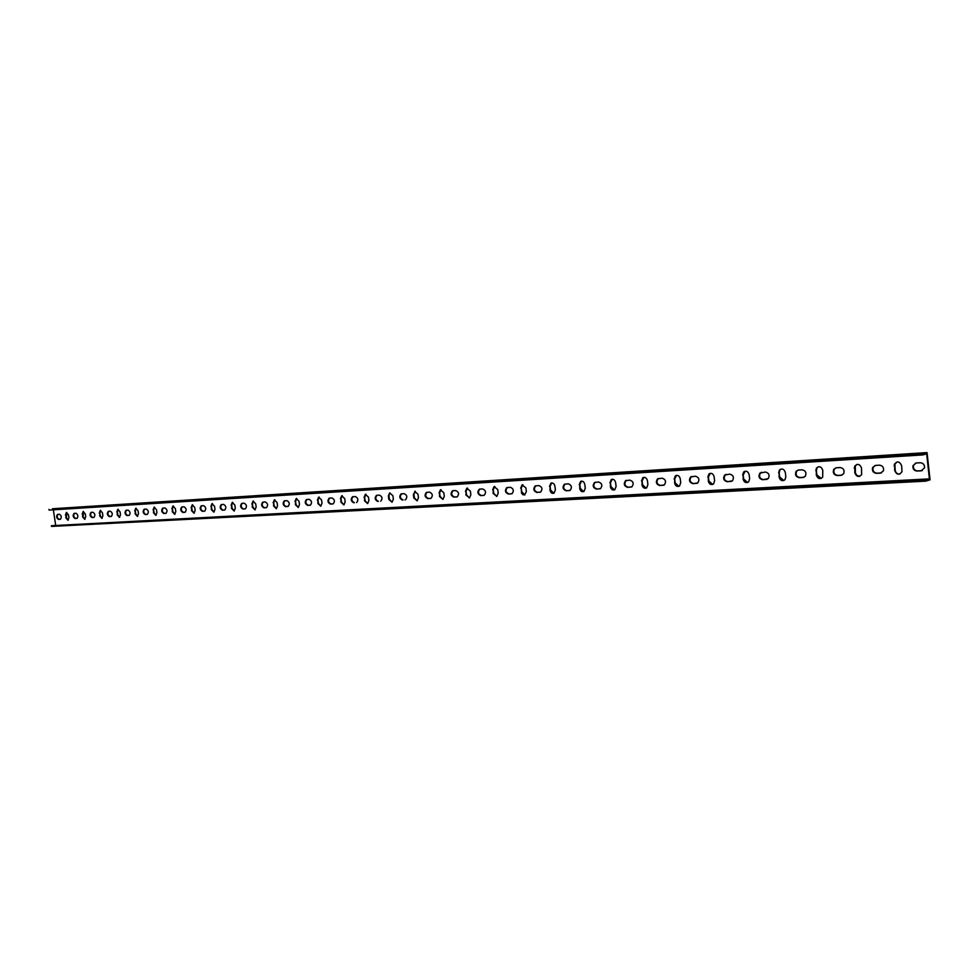 <?xml version="1.0" encoding="UTF-8"?>
<svg xmlns="http://www.w3.org/2000/svg" width="979" height="979" viewBox="0 0 979 979"><rect width="100%" height="100%" fill="white"/><g stroke="black" fill="none" stroke-linecap="round" stroke-linejoin="round"><path stroke-width="1.47" d="M52.401 508.762L927.052 452.592L922.744 453.803L52.401 508.762M48.95 509.41L49.06 510.096L922.867 454.917L926.66 453.84L929.414 478.878L51.41 525.723L51.52 526.408L925.767 481.154L930.05 479.82L927.052 452.592M915.659 463.067L913.444 465.576C913.15 468.757 914.533 470.532 917.568 470.911L922.267 470.593M875.091 465.49L873.182 467.313C872.411 470.691 873.672 472.649 876.951 473.2L881.43 472.906M835.931 467.827L834.316 469.149C833.153 472.6 834.292 474.693 837.73 475.402L842.001 475.133M798.081 470.079L796.759 471.046C795.278 474.509 796.306 476.675 799.843 477.544L803.93 477.287M761.503 472.27L760.426 472.979C758.713 476.406 759.643 478.621 763.216 479.612L767.132 479.367M726.112 474.374L725.243 474.913C723.359 478.278 724.203 480.518 727.789 481.607L731.533 481.387M691.872 476.43L691.162 476.822C689.155 480.126 689.938 482.366 693.499 483.54L697.097 483.332M658.708 478.413L658.133 478.707C656.052 481.937 656.774 484.164 660.299 485.413L663.762 485.205M626.572 480.334L626.132 480.554C623.99 483.699 624.663 485.927 628.151 487.224L631.467 487.028M595.44 482.194L595.085 482.366C592.919 485.437 593.543 487.64 596.982 488.986L600.176 488.802M565.238 483.993L564.969 484.128C562.79 487.126 563.378 489.304 566.755 490.687L569.827 490.516M535.941 485.743L535.733 485.841C533.555 488.766 534.118 490.932 537.434 492.339L540.396 492.168M507.514 487.444L507.355 487.518C505.188 490.381 505.727 492.523 508.97 493.942L511.821 493.783M479.906 489.096L482.635 488.937C485.817 490.357 486.343 492.474 484.213 495.288L480.762 495.631C477.581 494.187 477.067 492.07 479.208 489.28L479.796 489.145C477.642 491.935 478.156 494.065 481.338 495.496L484.091 495.35M457.144 496.867L453.913 497.148C450.793 495.692 450.303 493.6 452.433 490.858L453.057 490.712C450.891 493.465 451.38 495.558 454.501 497.014L457.144 496.867M453.069 490.712L455.712 490.552C458.833 491.984 459.335 494.077 457.23 496.83L456.569 497.002M427.003 492.266L426.979 492.278C424.886 494.958 425.363 497.026 428.41 498.482L430.968 498.335M401.084 493.905L401.659 493.783C399.603 496.402 400.056 498.446 403.042 499.914L402.455 500.049C399.481 498.58 399.016 496.537 401.084 493.905L404.119 493.636C407.105 495.08 407.57 497.136 405.526 499.767L404.963 499.902M377.013 495.264C375.018 497.846 375.471 499.865 378.371 501.309L377.796 501.432C374.871 499.963 374.431 497.944 376.462 495.374L379.387 495.117C382.312 496.573 382.765 498.592 380.745 501.175M353.027 496.696C351.094 499.241 351.547 501.236 354.374 502.655L353.786 502.79C350.935 501.309 350.494 499.314 352.501 496.794L355.328 496.561C358.192 498.017 358.62 500.012 356.637 502.545M329.69 498.091C327.806 500.599 328.246 502.57 331.012 503.977L333.239 503.855M306.953 499.449C305.13 501.933 305.57 503.867 308.263 505.262L310.416 505.14M284.816 500.771C283.053 503.218 283.482 505.127 286.113 506.51L288.193 506.388M263.253 502.068C261.528 504.479 261.956 506.363 264.526 507.722L266.545 507.611M242.229 503.328C240.553 505.702 240.969 507.563 243.477 508.909L245.435 508.799M221.731 504.552C220.104 506.902 220.52 508.737 222.967 510.071L224.852 509.961M201.735 505.751C200.157 508.064 200.56 509.875 202.959 511.197L204.782 511.099M182.229 506.914C180.699 509.202 181.103 511.001 183.44 512.298L185.202 512.201M163.187 508.052C161.706 510.316 162.098 512.078 164.386 513.375L166.1 513.277M144.611 509.166C143.167 511.393 143.558 513.143 145.785 514.416L147.45 514.33M126.462 510.255C125.055 512.458 125.447 514.183 127.625 515.443L129.24 515.358M108.742 511.307C107.372 513.486 107.751 515.199 109.893 516.447L111.459 516.361M91.426 512.347C90.092 514.501 90.472 516.19 92.564 517.426L94.082 517.34M74.502 513.363C73.205 515.48 73.584 517.157 75.628 518.38L77.096 518.295M57.969 514.354C56.696 516.447 57.063 518.099 59.07 519.311L60.502 519.225M66.768 512.433L66.437 517.732L68.163 520.179M83.521 511.417L83.166 516.777L84.94 519.249M100.653 510.377L99.858 512.959L100.286 515.798L102.097 518.307M118.202 509.313L117.37 511.919L117.798 514.795L119.646 517.328M136.154 508.211L135.298 510.867L135.726 513.767L137.623 516.337M154.535 507.098L153.654 509.778L154.082 512.715L156.028 515.321M173.369 505.947L172.451 508.664L172.879 511.638L174.886 514.269M192.655 504.772L191.713 507.526L192.141 510.536L194.197 513.204M212.431 503.573L211.452 506.363L211.88 509.41L213.997 512.103M232.708 502.337L231.68 505.164L232.121 508.26L234.287 510.989M253.488 501.077L252.435 503.94L252.876 507.073L255.103 509.826M274.818 499.779L273.716 502.68L274.157 505.849L276.445 508.652M296.698 498.446L295.56 501.395L296.001 504.601L298.362 507.44M319.154 497.075L317.979 500.073L318.432 503.316L320.855 506.192M342.222 495.68L340.998 498.703L341.451 502.007L343.947 504.907M365.913 494.236L364.653 497.308L365.106 500.648L367.676 503.598M389.691 492.878L388.944 495.876L389.409 499.266L392.053 502.239L388.822 499.388L388.369 495.998L389.691 492.878L392.897 495.741L393.35 499.131L392.041 502.251M414.692 491.36L417.996 494.248L418.461 497.699L417.14 500.844L413.799 497.968L413.346 494.53L415.28 491.238L413.933 494.395L414.386 497.834L417.115 500.856M441.027 489.671L439.62 492.878L440.085 496.365L442.887 499.425M467.497 488.056L466.041 491.323L466.506 494.86L469.418 497.956M494.75 486.404L493.245 489.708L493.71 493.294L496.708 496.439M522.81 484.691L521.244 488.056L521.721 491.703L524.817 494.884M551.715 482.941L550.1 486.355L550.565 490.051L553.771 493.281M581.502 481.13L579.825 484.593L580.29 488.35L583.606 491.629M612.218 479.269L610.468 482.782L610.945 486.6L614.371 489.916M643.888 477.336L642.089 480.922L642.567 484.789L646.116 488.154M676.575 475.353L674.715 478.988L675.192 482.928L678.875 486.343M710.326 473.31L708.392 477.006L708.869 480.995L712.7 484.458M745.203 471.193L743.196 474.937L743.673 479.012L747.65 482.525M781.23 469.002L780.03 469.834L779.162 472.82L779.639 476.944L783.787 480.505M818.505 466.738L817.024 467.876L816.364 470.618L816.841 474.827L821.148 478.437M857.066 464.401L855.291 465.967L855.413 473.09L856.882 475.5L859.831 476.283M896.997 461.978L894.904 464.156L895.185 470.348C895.797 473.004 897.351 474.24 899.872 474.056M51.41 525.723L925.644 480.04L929.414 478.878M55.619 524.903L53.355 509.826M920.309 462.749C923.258 463.067 924.653 464.768 924.506 467.864L921.202 470.826L917.054 471.058C914.007 470.691 912.636 468.904 912.93 465.735L916.16 462.994L920.309 462.749M879.534 465.184C882.728 465.674 884.025 467.583 883.401 470.911L880.427 473.126L876.425 473.346C873.146 472.796 871.885 470.838 872.656 467.46L875.532 465.429L879.534 465.184M840.166 467.546C843.543 468.195 844.718 470.25 843.678 473.689L841.059 475.341L837.192 475.561C833.765 474.839 832.627 472.759 833.778 469.296L836.311 467.778L840.166 467.546M802.144 469.822C805.619 470.63 806.684 472.759 805.325 476.235L803.025 477.483L799.292 477.691C795.768 476.822 794.74 474.656 796.221 471.193L798.411 470.042L802.144 469.822M765.382 472.025C768.919 472.955 769.886 475.145 768.27 478.584L762.665 479.759C759.092 478.768 758.162 476.553 759.875 473.126L765.382 472.025M729.832 474.142C733.393 475.194 734.274 477.409 732.463 480.799L727.226 481.754C723.652 480.652 722.796 478.425 724.68 475.048L729.832 474.142M695.445 476.21C698.982 477.336 699.789 479.563 697.856 482.88L692.936 483.687C689.375 482.5 688.592 480.261 690.599 476.969L695.445 476.21M662.134 478.193C665.659 479.404 666.393 481.631 664.374 484.874L659.736 485.547C656.211 484.311 655.489 482.072 657.57 478.853L662.134 478.193M629.876 480.126C633.352 481.387 634.049 483.614 631.957 486.771L627.576 487.371C624.088 486.061 623.415 483.846 625.557 480.701L629.876 480.126M598.61 481.998C602.036 483.308 602.685 485.511 600.555 488.607L596.407 489.121C592.98 487.775 592.344 485.572 594.51 482.5L598.61 481.998M568.297 483.81C571.663 485.156 572.274 487.346 570.133 490.369L566.18 490.822C562.803 489.439 562.215 487.261 564.393 484.262L568.297 483.81M538.891 485.572C542.195 486.955 542.77 489.108 540.628 492.058L536.859 492.474C533.543 491.066 532.98 488.9 535.158 485.976L538.891 485.572M510.34 487.285C513.583 488.68 514.134 490.822 511.993 493.71L508.395 494.077C505.152 492.657 504.613 490.503 506.779 487.652L510.34 487.285M429.548 492.119C432.608 493.563 433.085 495.631 431.005 498.323L427.823 498.617C424.776 497.148 424.299 495.08 426.391 492.4L429.548 492.119M331.905 497.956C334.708 499.412 335.136 501.383 333.178 503.879L330.425 504.099C327.635 502.631 327.206 500.661 329.177 498.189L331.905 497.956M309.107 499.327C311.848 500.783 312.252 502.729 310.343 505.176L307.675 505.384C304.946 503.916 304.53 501.97 306.464 499.535L309.107 499.327M286.896 500.648C289.576 502.105 289.98 504.026 288.095 506.424L285.525 506.632C282.845 505.164 282.454 503.243 284.338 500.856L286.896 500.648M265.26 501.946C267.879 503.402 268.27 505.299 266.435 507.66L263.938 507.844C261.32 506.388 260.928 504.479 262.776 502.141L265.26 501.946M244.163 503.206C246.732 504.65 247.124 506.535 245.313 508.847L242.89 509.031C240.332 507.575 239.953 505.69 241.764 503.39L244.163 503.206M223.604 504.442C226.125 505.874 226.492 507.734 224.729 510.01L222.38 510.194C219.871 508.737 219.492 506.877 221.266 504.613L223.604 504.442M203.546 505.641C206.018 507.073 206.385 508.909 204.648 511.148L202.372 511.319C199.912 509.875 199.545 508.04 201.282 505.813L203.546 505.641M183.991 506.804C186.402 508.236 186.756 510.047 185.068 512.25L182.853 512.421C180.442 510.977 180.087 509.166 181.788 506.975L183.991 506.804M164.9 507.954C167.262 509.374 167.617 511.173 165.953 513.339L163.799 513.486C161.449 512.054 161.094 510.267 162.759 508.113L164.9 507.954M146.263 509.068C148.575 510.475 148.93 512.25 147.303 514.391L145.21 514.538C142.897 513.118 142.555 511.344 144.182 509.215L146.263 509.068M128.065 510.157C130.342 511.564 130.672 513.314 129.081 515.419L127.05 515.554C124.786 514.146 124.455 512.396 126.046 510.304L128.065 510.157M110.297 511.222C112.524 512.617 112.854 514.354 111.3 516.422L109.318 516.557C107.09 515.15 106.76 513.412 108.326 511.356L110.297 511.222M92.932 512.262C95.11 513.645 95.44 515.358 93.923 517.401L91.989 517.536C89.811 516.141 89.493 514.428 91.01 512.396L92.932 512.262M75.97 513.265C78.1 514.648 78.43 516.349 76.937 518.356L75.053 518.491C72.923 517.096 72.605 515.407 74.098 513.4L75.97 513.265M59.376 514.269C61.481 515.639 61.799 517.316 60.331 519.298L58.507 519.421C56.415 518.038 56.097 516.361 57.553 514.391L59.376 514.269M65.458 515.064L66.401 512.458L68.493 514.893L68.909 517.671L67.967 520.265L65.874 517.842L66.021 514.954M82.175 514.085L83.142 511.442L85.283 513.902L85.699 516.704L84.745 519.335L82.591 516.888L82.75 513.963M99.283 513.069L100.274 510.402L102.465 512.886L102.881 515.725L101.902 518.38L99.711 515.909L99.858 512.959M116.795 512.041L117.81 509.337L120.05 511.846L120.466 514.721L119.462 517.401L117.223 514.905L117.37 511.919M134.71 510.977L135.763 508.248L138.051 510.781L138.48 513.694L137.439 516.41L135.139 513.877L135.298 510.867M153.067 509.9L154.131 507.134L156.481 509.692L156.909 512.641L155.857 515.382L153.495 512.837L153.654 509.778M171.863 508.786L172.953 505.996L175.363 508.578L175.792 511.564L174.715 514.342L172.304 511.76L172.451 508.664M191.125 507.648L192.239 504.821L194.711 507.44L195.139 510.451L194.038 513.265L191.554 510.659L191.713 507.526M210.864 506.486L212.002 503.634L214.536 506.265L214.976 509.325L213.85 512.164L211.305 509.533L211.452 506.363M231.093 505.286L232.256 502.398L234.862 505.066L235.303 508.162L234.152 511.038L231.533 508.382L231.68 505.164M251.848 504.063L253.035 501.138L255.703 503.83L256.155 506.975L254.981 509.875L252.288 507.195L252.435 503.94M273.129 502.802L274.34 499.853L277.094 502.57L277.534 505.751L276.335 508.688L273.582 505.972L273.716 502.68M294.973 501.517L296.209 498.531L299.036 501.272L299.488 504.491L298.265 507.477L295.425 504.723L295.56 501.395M317.392 500.196L318.652 497.173L321.565 499.951L322.018 503.206L320.769 506.216L317.845 503.451L317.979 500.073M340.411 498.837L341.708 495.778L344.706 498.58L345.159 501.884L343.886 504.931L340.863 502.129L340.998 498.703M364.066 497.442L365.375 494.346L368.471 497.173L368.924 500.526L367.639 503.61L364.518 500.783L364.653 497.308M439.033 493.012L440.403 489.818L443.817 492.731L444.282 496.218L442.949 499.4L439.498 496.5L439.62 492.878M465.466 491.446L466.836 488.227L470.385 491.164L470.862 494.701L469.516 497.907L465.931 494.982L466.041 491.323M492.657 489.843L494.052 486.587L497.736 489.549L498.201 493.147L496.855 496.377L493.135 493.428L493.245 489.708M520.669 488.191L522.064 484.911L525.894 487.885L526.359 491.531L524.683 494.933L522.921 494.713L521.526 493.147L521.244 488.056M549.513 486.49L550.908 483.185C552.902 482.586 554.236 483.589 554.897 486.171L555.374 489.879L554.041 493.147C552.021 493.783 550.675 492.804 549.99 490.185L550.1 486.355M579.25 484.727L580.62 481.411C582.701 480.738 584.096 481.729 584.793 484.409L585.271 488.166L583.949 491.458C581.856 492.18 580.437 491.189 579.727 488.484L579.825 484.593M609.905 482.928L611.239 479.6C613.417 478.829 614.873 479.82 615.62 482.586L616.097 486.404L614.812 489.696C612.621 490.516 611.141 489.537 610.382 486.734L610.468 482.782M641.514 481.056L642.811 477.74C645.088 476.846 646.617 477.838 647.425 480.713L647.902 484.593L646.666 487.86C644.366 488.815 642.811 487.836 641.991 484.923L642.089 480.922M674.152 479.135L675.388 475.843C677.762 474.791 679.377 475.77 680.246 478.768L680.723 482.72L679.548 485.951C677.162 487.065 675.51 486.11 674.629 483.063L674.715 478.988M707.841 477.14L708.98 473.909C711.476 472.673 713.189 473.628 714.132 476.773L714.609 480.775L713.544 483.956C711.035 485.266 709.298 484.324 708.319 481.142L708.392 477.006M742.645 475.084L743.673 471.939C746.279 470.471 748.103 471.388 749.143 474.705L749.633 478.78L748.678 481.839C746.059 483.418 744.211 482.512 743.122 479.147L743.196 474.937M778.611 472.967L779.492 469.969C782.209 468.195 784.155 469.051 785.342 472.563L785.831 476.712L785.036 479.6C782.307 481.509 780.324 480.665 779.1 477.091L779.162 472.82M815.825 470.764L816.498 468.023C819.313 465.82 821.405 466.604 822.776 470.361L822.666 477.201C819.851 479.539 817.734 478.792 816.302 474.974L816.364 470.618M854.324 468.488L854.765 466.114C857.641 463.373 859.892 464.022 861.52 468.072L861.642 474.595C858.779 477.495 856.503 476.883 854.802 472.771L854.851 468.341M894.182 466.139L894.39 464.303C897.229 460.852 899.652 461.317 901.647 465.698L901.977 471.743C899.175 475.366 896.74 474.95 894.671 470.495L894.696 465.992M922.867 454.917L922.744 453.803M925.644 480.04L925.767 481.154"/></g></svg>
